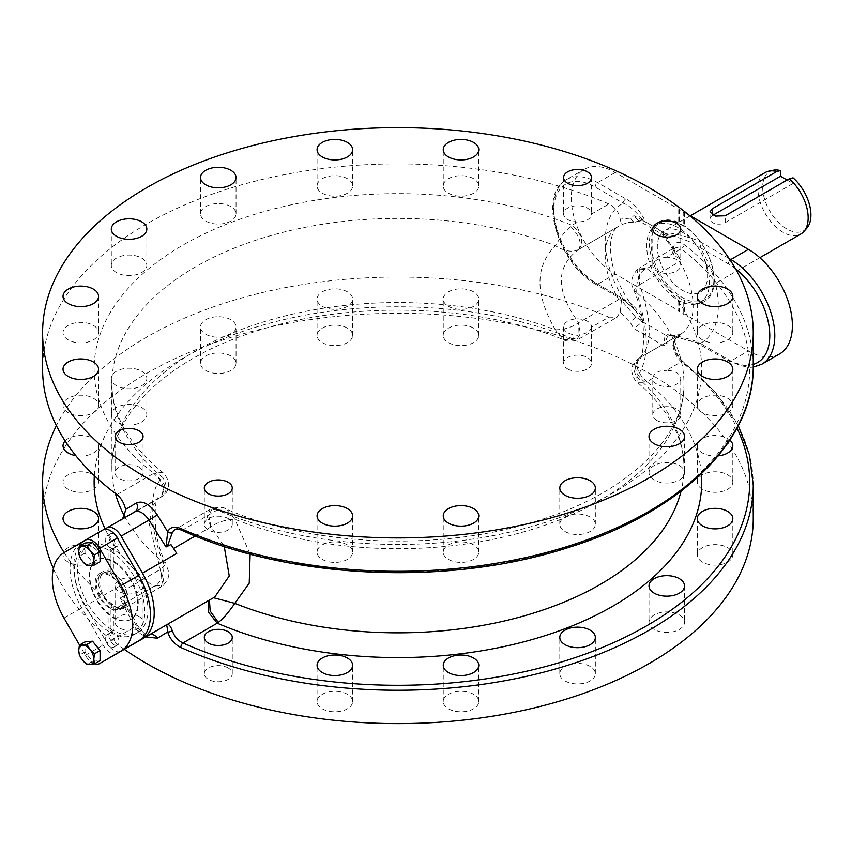<?xml version="1.0" encoding="UTF-8"?>
<svg xmlns="http://www.w3.org/2000/svg" width="852" height="852" viewBox="0 0 852 852"><rect width="100%" height="100%" fill="white"/><g stroke="black" fill="none" stroke-linecap="round" stroke-linejoin="round"><path stroke-width="0.64" stroke-dasharray="4.26 3.19" d="M753.253 366.147A355.327 205.14 0 0 0 684.124 244.567C678.543 240.807 674.933 241.936 673.293 247.964L666.36 238.666L663.591 232.809A355.327 205.14 0 0 0 633.888 215.662L630.736 218.101L620.203 219.156C619.021 212.318 615.261 207.26 608.935 203.99A355.327 205.14 180 0 0 146.672 223.98A355.327 205.14 0 0 0 42.6 369.044M181.529 530.157A3.557 1.768 114 0 0 182.978 529.816L217.217 510.039A303.802 175.395 0 0 0 609.851 494.724A303.802 175.395 0 0 0 646.892 268.529L645.156 269.424C639.053 272.331 636.252 280.084 636.742 292.673C649.458 332.525 649.458 360.566 636.742 376.797L637.307 382.303L645.156 382.346L646.892 381.675C636.923 372.825 634.602 364.826 639.927 357.68L680.354 334.431C674.358 339.501 671.908 343.388 672.995 346.093C674.262 352.653 677.01 357.904 681.27 361.834L666.413 370.407A13.983 8.073 0 0 1 676.669 372.771A13.983 8.073 0 0 1 680.759 378.48A13.983 8.073 0 0 1 672.132 385.935A13.983 8.073 0 0 1 656.892 384.188A13.983 8.073 0 0 1 652.792 378.48A13.983 8.073 0 0 1 652.792 378.267C653.75 373.091 658.287 370.471 666.413 370.407M684.124 244.567A3.557 2.332 -51.9 0 1 681.27 248.688L675.348 247.293L672.995 251.287C671.908 253.342 674.358 255.951 680.354 259.093L668.181 240.903L666.839 236.142L668.319 232.734C686.606 236.281 698.065 239.795 702.687 243.278A3.557 2.055 -60 0 0 700.174 247.623C696.159 244.013 685.2 239.497 667.308 234.076M645.156 382.346C634.591 373.89 632.748 365.721 639.628 357.861C652.44 346.796 652.44 322.407 639.628 284.696L639.788 267.826L675.348 247.293L674.038 249.913A3.557 2.481 -169.3 0 0 673.293 247.964L674.571 251.936L680.088 258.007M666.413 257.261C658.287 258.294 653.75 260.914 652.792 265.121A13.983 8.073 0 0 0 652.792 265.334A13.983 8.073 0 0 0 656.892 271.042A13.983 8.073 0 0 0 672.132 272.789A13.983 8.073 0 0 0 680.759 265.334A13.983 8.073 0 0 0 676.669 259.615A13.983 8.073 0 0 0 666.413 257.261L681.27 248.688A351.769 203.095 180 0 1 643.782 514.299A351.769 203.095 180 0 1 182.978 529.816L174.884 529.678L210.114 509.336L217.217 510.039L218.293 509.347L226.078 509.006L234.822 519.219L250.137 554.119M639.927 284.483L679.651 261.553L680.354 259.093M195.268 535.983L211.126 526.845C217.601 522.148 225.503 519.603 234.822 519.219A286.038 165.139 0 0 0 530.519 529.88A286.038 165.139 0 0 0 683.964 383.549A286.038 165.139 0 0 0 636.742 292.662L633.803 290.394L639.628 284.696L637.083 269.796L639.788 267.826L646.892 268.529L652.792 265.121M448.44 559.391A17.764 10.256 0 0 0 467.801 561.617A17.764 10.256 0 0 0 478.771 552.139A17.764 10.256 0 0 0 473.574 544.886A17.764 10.256 0 0 0 454.212 542.66A17.764 10.256 0 0 0 443.242 552.139A17.764 10.256 0 0 0 448.44 559.391M322.28 559.391A17.764 10.256 0 0 0 341.641 561.617A17.764 10.256 0 0 0 352.611 552.139A17.764 10.256 0 0 0 347.403 544.886A17.764 10.256 0 0 0 328.041 542.66A17.764 10.256 0 0 0 317.072 552.139A17.764 10.256 0 0 0 322.28 559.391M228.176 518.559A13.983 8.073 0 0 0 212.936 516.802A13.983 8.073 0 0 0 204.299 524.268A13.983 8.073 0 0 0 208.399 529.976A13.983 8.073 0 0 0 223.639 531.723A13.983 8.073 0 0 0 232.266 524.268A13.983 8.073 0 0 0 228.176 518.559M679.342 465.512A17.764 10.256 180 0 1 684.539 472.764A17.764 10.256 180 0 1 673.581 482.232A17.764 10.256 180 0 1 654.219 480.017A17.764 10.256 180 0 1 649.011 472.764A17.764 10.256 180 0 1 659.981 463.286A17.764 10.256 180 0 1 679.342 465.512M727.619 398.214A17.764 10.256 180 0 1 732.827 405.467A17.764 10.256 180 0 1 721.857 414.945A17.764 10.256 180 0 1 702.495 412.719A17.764 10.256 180 0 1 697.287 405.467A17.764 10.256 180 0 1 708.257 395.988A17.764 10.256 180 0 1 727.619 398.214M727.619 325.368A17.764 10.256 180 0 1 732.827 332.621A17.764 10.256 180 0 1 721.857 342.099A17.764 10.256 180 0 1 702.495 339.873A17.764 10.256 180 0 1 697.287 332.621A17.764 10.256 180 0 1 708.257 323.153A17.764 10.256 180 0 1 727.619 325.368M565.004 531.52A17.764 10.256 0 0 0 584.365 533.746A17.764 10.256 0 0 0 595.335 524.268A17.764 10.256 0 0 0 590.127 517.015A17.764 10.256 0 0 0 570.765 514.789A17.764 10.256 0 0 0 559.796 524.268A17.764 10.256 0 0 0 565.004 531.52M213.522 597.731L209.464 600.074M210.87 526.973L207.185 516.44L210.114 509.336L212.649 508.165L208.633 515.183L211.126 526.845L224.246 546.494M170.954 622.333L208.697 600.511M104.445 529.337L85.53 540.328A56.85 32.823 -120 0 0 85.53 605.857L106.894 642.941A14.218 8.211 -120 0 0 120.664 651.397M138.226 601.768A34.314 19.809 -120 0 0 120.388 566.186A34.314 19.809 -120 0 0 93.912 562.235A34.314 19.809 -120 0 0 89.79 577.305A34.314 19.809 -120 0 0 103.305 608.509A34.314 19.809 -120 0 0 127.608 620.597A34.314 19.809 -120 0 0 138.226 601.768M118.588 540.243A7.104 4.1 60 0 1 117.565 546.132A7.104 4.1 60 0 1 114.008 545.781A7.104 4.1 60 0 1 109.365 539.518A7.104 4.1 60 0 1 110.451 533.831A7.104 4.1 60 0 1 114.008 534.183A7.104 4.1 60 0 1 115.435 535.237M114.008 644.655A7.104 4.1 60 0 1 109.365 638.393A7.104 4.1 60 0 1 110.451 632.706A7.104 4.1 60 0 1 114.008 633.057A7.104 4.1 60 0 1 118.652 639.319A7.104 4.1 60 0 1 117.565 645.007A7.104 4.1 60 0 1 114.008 644.655M155.032 585.835L153.711 586.517L160.815 587.23L163.744 580.127L160.059 569.594L166.14 563.928L162.945 561.851C166.651 573.204 157.716 585.963 155.032 585.835L163.137 585.59L160.293 569.434L149.515 524.907L151.262 508.165L157.94 498.526L134.765 511.818A7.104 5.921 -120.2 0 1 134.754 511.828L85.53 540.328M119.855 520.508L124.541 517.782M145.83 636.891L136.426 626.113L125.606 605.325L123.231 608.924L163.137 585.59C172.594 573.939 167.908 572.256 166.14 563.928C149.015 531.712 156.512 492.222 158.035 498.463L122.55 519.294L160.059 497.643C166.172 490.922 164.053 482.828 153.711 473.371L162.711 472.359L162.945 477.716C168.014 486.417 167.13 493.01 160.293 497.504L161.294 497.004L164.564 485.022L155.032 472.828M124.541 595.537L119.812 586.069L124.541 595.537L119.844 598.253L134.754 626.848C139.206 634.282 143.956 637.019 148.994 635.07C147.407 636.7 143.551 633.505 137.428 625.496L106.894 642.941M136.426 626.113L137.428 625.496L125.127 602.066L119.844 598.253M123.231 608.924L116.926 607.753L153.711 586.517A303.802 175.395 180 0 1 105.115 528.943M591.544 327.179C590.596 331.385 586.059 334.005 577.922 335.049A13.983 8.073 180 0 1 567.677 332.685A13.983 8.073 180 0 1 563.577 326.976A13.983 8.073 180 0 1 572.214 319.511A13.983 8.073 180 0 1 587.454 321.257A13.983 8.073 180 0 1 591.554 326.976A13.983 8.073 180 0 1 591.544 327.179L608.935 317.136A355.327 205.14 180 0 0 146.672 337.136A355.327 205.14 0 0 0 56.381 425.617M64.156 552.554A355.327 205.14 0 0 0 116.926 607.753M124.296 649.331A355.327 205.14 180 0 1 53.399 568.646M42.6 518.453A355.327 205.14 180 0 1 146.672 373.4A355.327 205.14 180 0 1 533.906 328.925A355.327 205.14 180 0 1 753.253 518.453M565.004 680.929A17.764 10.256 0 0 0 584.365 683.155A17.764 10.256 0 0 0 595.335 673.676A17.764 10.256 0 0 0 590.127 666.424A17.764 10.256 0 0 0 570.765 664.198A17.764 10.256 0 0 0 559.796 673.676A17.764 10.256 0 0 0 565.004 680.929M448.44 708.8A17.764 10.256 0 0 0 467.801 711.026A17.764 10.256 0 0 0 478.771 701.547A17.764 10.256 0 0 0 473.574 694.295A17.764 10.256 0 0 0 454.212 692.08A17.764 10.256 0 0 0 443.242 701.547A17.764 10.256 0 0 0 448.44 708.8M322.28 708.8A17.764 10.256 0 0 0 341.641 711.026A17.764 10.256 0 0 0 352.611 701.547A17.764 10.256 0 0 0 347.403 694.295A17.764 10.256 0 0 0 328.041 692.08A17.764 10.256 0 0 0 317.072 701.547A17.764 10.256 0 0 0 322.28 708.8M228.176 667.968A13.983 8.073 0 0 0 212.936 666.221A13.983 8.073 0 0 0 204.299 673.676A13.983 8.073 0 0 0 208.399 679.385A13.983 8.073 0 0 0 223.639 681.142A13.983 8.073 0 0 0 232.266 673.676A13.983 8.073 0 0 0 228.176 667.968M679.342 614.92A17.764 10.256 180 0 1 684.539 622.173A17.764 10.256 180 0 1 673.581 631.651A17.764 10.256 180 0 1 654.219 629.426A17.764 10.256 180 0 1 649.011 622.173A17.764 10.256 180 0 1 659.981 612.694A17.764 10.256 180 0 1 679.342 614.92M727.619 547.623A17.764 10.256 180 0 1 732.827 554.876A17.764 10.256 180 0 1 721.857 564.354A17.764 10.256 180 0 1 702.495 562.128A17.764 10.256 180 0 1 697.287 554.876A17.764 10.256 180 0 1 708.257 545.397A17.764 10.256 180 0 1 727.619 547.623M727.619 474.788A17.764 10.256 180 0 1 732.827 482.04A17.764 10.256 180 0 1 721.857 491.519A17.764 10.256 180 0 1 702.495 489.293A17.764 10.256 180 0 1 697.287 482.04A17.764 10.256 180 0 1 708.257 472.562A17.764 10.256 180 0 1 727.619 474.788M656.892 420.451A13.983 8.073 180 0 1 652.792 414.743A13.983 8.073 180 0 1 661.429 407.288A13.983 8.073 180 0 1 676.669 409.035A13.983 8.073 180 0 1 680.759 414.743A13.983 8.073 180 0 1 672.132 422.198A13.983 8.073 180 0 1 656.892 420.451M116.511 421.996A17.764 10.256 180 0 1 111.303 414.743A17.764 10.256 180 0 1 122.273 405.264A17.764 10.256 180 0 1 141.634 407.49A17.764 10.256 180 0 1 146.842 414.743A17.764 10.256 180 0 1 135.873 424.221A17.764 10.256 180 0 1 116.511 421.996M68.235 489.293A17.764 10.256 180 0 1 63.027 482.04A17.764 10.256 180 0 1 73.996 472.562A17.764 10.256 180 0 1 93.358 474.788A17.764 10.256 180 0 1 98.555 482.04A17.764 10.256 180 0 1 87.596 491.519A17.764 10.256 180 0 1 68.235 489.293M68.235 562.128A17.764 10.256 180 0 1 63.027 554.876A17.764 10.256 180 0 1 73.996 545.397A17.764 10.256 180 0 1 93.358 547.623A17.764 10.256 180 0 1 98.555 554.876A17.764 10.256 180 0 1 87.596 564.354A17.764 10.256 180 0 1 68.235 562.128M138.961 616.465A13.983 8.073 180 0 1 143.061 622.173A13.983 8.073 180 0 1 134.424 629.628A13.983 8.073 180 0 1 119.184 627.881A13.983 8.073 180 0 1 115.084 622.173A13.983 8.073 180 0 1 123.721 614.707A13.983 8.073 180 0 1 138.961 616.465M230.849 355.987A17.764 10.256 0 0 0 211.488 353.761A17.764 10.256 0 0 0 200.518 363.24A17.764 10.256 0 0 0 205.726 370.492A17.764 10.256 0 0 0 225.077 372.718A17.764 10.256 0 0 0 236.047 363.24A17.764 10.256 0 0 0 230.849 355.987M347.403 328.105A17.764 10.256 0 0 0 328.041 325.89A17.764 10.256 0 0 0 317.072 335.358A17.764 10.256 0 0 0 322.28 342.61A17.764 10.256 0 0 0 341.641 344.836A17.764 10.256 0 0 0 352.611 335.358A17.764 10.256 0 0 0 347.403 328.105M473.574 328.105A17.764 10.256 0 0 0 454.212 325.89A17.764 10.256 0 0 0 443.242 335.358A17.764 10.256 0 0 0 448.44 342.61A17.764 10.256 0 0 0 467.801 344.836A17.764 10.256 0 0 0 478.771 335.358A17.764 10.256 0 0 0 473.574 328.105M567.677 368.948A13.983 8.073 0 0 0 582.917 370.695A13.983 8.073 0 0 0 591.554 363.24A13.983 8.073 0 0 0 587.454 357.531A13.983 8.073 0 0 0 572.214 355.774A13.983 8.073 0 0 0 563.577 363.24A13.983 8.073 0 0 0 567.677 368.948M608.935 317.136L617.008 317.285L620.203 311.981L630.736 323.185L633.888 328.819A355.327 205.14 180 0 1 663.591 345.955L666.36 343.75L673.293 343.984C674.89 352.121 678.501 358.628 684.124 363.516A3.557 2.332 128.1 0 0 683.464 361.94L683.464 361.94A3.557 2.332 128.1 0 0 681.27 361.834A351.769 203.095 0 0 1 736.98 428.087M718.14 455.873A17.764 10.256 180 0 1 702.495 453.03A17.764 10.256 180 0 1 697.287 445.777A17.764 10.256 180 0 1 708.257 436.299A17.764 10.256 180 0 1 727.619 438.524A17.764 10.256 180 0 1 729.834 440.079M679.747 334.687L639.628 357.861L680.269 334.41A62.185 35.901 60 0 1 679.651 334.751M639.788 357.765L639.628 357.861C632.919 362.334 631.96 368.639 636.753 376.797A286.038 165.139 180 0 1 683.964 467.684A286.038 165.139 180 0 1 681.057 491.167M702.687 344.815C698.065 341.343 686.616 337.829 668.319 334.272L667.308 334.783L700.174 343.367A3.557 2.055 120 0 0 700.908 344.996L700.908 344.996A3.557 2.055 120 0 0 702.687 344.815L730.835 361.067A62.185 35.901 -120 0 0 761.922 364.145M668.319 334.272L665.817 335.72L667.308 334.783L668.181 335.933L680.088 334.58C674.699 338.968 672.43 342.099 673.293 343.984A3.557 1.534 171.5 0 1 674.06 344.751L674.06 344.751A3.557 1.534 171.5 0 1 672.995 346.093M679.332 209.475L679.332 222.936A45.848 26.465 -120 0 0 654.986 225.226A45.848 26.465 -120 0 0 649.426 242.99A45.848 26.465 60 0 0 679.332 297.572L679.332 311.023L615.261 274.035A62.185 35.901 60 0 1 574.631 219.241A62.185 35.901 60 0 1 584.163 169.41A62.185 35.901 60 0 1 615.261 172.487L679.332 209.475L678.703 209.837L683.73 212.744L683.73 226.387A45.603 26.327 60 0 0 678.703 223.49L678.703 209.837M644.08 218.74L640.48 220.924L644.08 218.74C637.924 208.176 631.833 201.562 625.815 198.899L597.667 182.647A62.185 35.901 -120 0 0 566.58 179.559A62.185 35.901 -120 0 0 557.048 229.39A62.185 35.901 -120 0 0 597.667 284.185L625.815 300.437C631.833 303.11 637.924 309.723 644.08 320.277L633.888 328.819M666.839 236.142L665.817 234.172L668.319 232.734M683.73 212.744L684.348 212.382L688.767 214.928M678.703 223.49L679.332 222.936M779.516 353.995A62.185 35.901 60 0 1 748.418 350.917L684.348 313.919L683.73 314.281L678.703 311.385L678.703 297.731A45.603 26.327 60 0 0 683.73 300.639L683.73 314.281M679.332 311.023L678.703 311.385M683.73 300.639L684.348 300.468L684.348 313.919M684.348 212.382L684.348 225.833L683.73 226.387M695.669 304.079A44.41 25.645 60 0 1 663.346 287.412A44.41 25.645 60 0 1 646.668 245.749A44.41 25.645 60 0 1 652.057 228.538A44.41 25.645 60 0 1 655.859 225.407A44.41 25.645 60 0 1 690.088 237.314A44.41 25.645 60 0 1 709.482 282.012A44.41 25.645 60 0 1 700.28 302.343A44.41 25.645 60 0 1 695.669 304.079L700.003 303.195A45.848 26.465 60 0 0 714.253 280.414A45.848 26.465 -120 0 0 684.348 225.833M700.003 303.195A45.848 26.465 60 0 1 684.348 300.468M651.056 243.214A44.41 25.645 60 0 1 660.257 222.873A44.41 25.645 60 0 1 694.486 234.779A44.41 25.645 60 0 1 713.869 279.477A44.41 25.645 60 0 1 704.668 299.808A44.41 25.645 60 0 1 670.449 287.912A44.41 25.645 60 0 1 651.056 243.214M679.332 297.572L678.703 297.731M657.382 248.677A35.528 20.512 60 0 1 664.698 230.572A35.528 20.512 60 0 1 691.345 239.337A35.528 20.512 60 0 1 707.543 274.003A35.528 20.512 60 0 1 700.227 292.119A35.528 20.512 60 0 1 673.581 283.354A35.528 20.512 60 0 1 657.382 248.677M765.266 172.509A35.528 20.512 -120 0 0 757.961 190.614A35.528 20.512 60 0 0 774.148 225.29A35.528 20.512 60 0 0 800.805 234.044M806.78 228.24A34.101 19.692 60 0 1 769.75 210.945A34.101 19.692 60 0 1 773.286 170.24M787.11 180.049L793.063 183.478L793.063 177.823M713.124 215.119L712.655 215.396A8.882 5.133 0 0 0 710.057 219.017A8.882 5.133 0 0 0 715.542 223.756A8.882 5.133 0 0 0 725.222 222.649L793.063 183.478M664.89 336.423L663.591 345.955M635.56 222.074A7.104 5.048 -86 0 1 634.889 222.084L641.141 220.551L635.56 222.074L628.68 222.361L621.459 224.651L577.912 249.902L618.083 226.707A62.185 35.901 60 0 0 618.701 299.574L621.459 300.341L635.571 317.093L640.48 319.798L644.08 320.277M640.48 319.798L641.577 321.726M642.472 219.741C634.9 210.455 628.52 204.949 623.302 203.245L595.154 186.993A58.628 33.846 -120 0 0 553.704 210.934A58.628 33.846 -120 0 0 595.154 282.736L623.302 298.988A3.557 2.055 120 0 0 624.037 300.618L624.037 300.618A3.557 2.055 120 0 0 625.815 300.437M625.815 198.899A3.557 2.055 -60 0 0 623.302 203.245A79.95 46.157 60 0 0 623.302 298.988L635.155 310.139L642.472 320.448M665.817 234.172L662.962 234.715L637.775 220.167L641.577 220.178L640.48 220.924M662.962 234.715L663.591 232.809M637.775 220.167L633.888 215.662M668.181 240.903A7.104 2.556 -40.7 0 1 666.339 240.615A7.104 2.556 -40.7 0 1 666.36 238.666M628.68 222.361L634.889 222.084A7.104 5.048 -86 0 1 630.736 218.101M620.203 219.156L621.459 224.651M595.154 282.736A3.557 2.055 120 0 0 595.889 284.366L624.037 300.618L635.155 310.139C616.816 285.463 608.722 262.405 610.873 240.978C612.481 232.756 614.888 227.995 618.083 226.707A62.185 35.901 60 0 1 618.701 226.366L578.987 249.295C584.312 242.16 581.991 234.162 572.022 225.301L577.922 221.893C586.059 221.829 590.596 219.209 591.544 214.033L608.935 203.99M577.922 221.893A13.983 8.073 180 0 1 567.677 219.528A13.983 8.073 180 0 1 563.577 213.82A13.983 8.073 180 0 1 572.214 206.365A13.983 8.073 180 0 1 587.454 208.112A13.983 8.073 180 0 1 591.554 213.82A13.983 8.073 180 0 1 591.544 214.033M68.235 339.873A17.764 10.256 180 0 1 63.027 332.621A17.764 10.256 180 0 1 73.996 323.153A17.764 10.256 180 0 1 93.358 325.368A17.764 10.256 180 0 1 98.555 332.621A17.764 10.256 180 0 1 87.596 342.099A17.764 10.256 180 0 1 68.235 339.873M68.235 412.719A17.764 10.256 180 0 1 63.027 405.467A17.764 10.256 180 0 1 73.996 395.988A17.764 10.256 180 0 1 93.358 398.214A17.764 10.256 180 0 1 98.555 405.467A17.764 10.256 180 0 1 87.596 414.945A17.764 10.256 180 0 1 68.235 412.719M138.961 467.045A13.983 8.073 180 0 1 143.061 472.764A13.983 8.073 180 0 1 134.424 480.219A13.983 8.073 180 0 1 119.184 478.473A13.983 8.073 180 0 1 115.084 472.764A13.983 8.073 180 0 1 123.721 465.298A13.983 8.073 180 0 1 138.961 467.045M230.849 206.567A17.764 10.256 0 0 0 211.488 204.352A17.764 10.256 0 0 0 200.518 213.82A17.764 10.256 0 0 0 205.726 221.073A17.764 10.256 0 0 0 225.077 223.299A17.764 10.256 0 0 0 236.047 213.82A17.764 10.256 0 0 0 230.849 206.567M347.403 178.696A17.764 10.256 0 0 0 328.041 176.47A17.764 10.256 0 0 0 317.072 185.949A17.764 10.256 0 0 0 322.28 193.202A17.764 10.256 0 0 0 341.641 195.427A17.764 10.256 0 0 0 352.611 185.949A17.764 10.256 0 0 0 347.403 178.696M473.574 178.696A17.764 10.256 0 0 0 454.212 176.47A17.764 10.256 0 0 0 443.242 185.949A17.764 10.256 0 0 0 448.44 193.202A17.764 10.256 0 0 0 467.801 195.427A17.764 10.256 0 0 0 478.771 185.949A17.764 10.256 0 0 0 473.574 178.696M116.511 272.587A17.764 10.256 180 0 1 111.303 265.334A17.764 10.256 180 0 1 122.273 255.856A17.764 10.256 180 0 1 141.634 258.081A17.764 10.256 180 0 1 146.842 265.334A17.764 10.256 180 0 1 135.873 274.802A17.764 10.256 180 0 1 116.511 272.587M119.855 520.487L120.547 520.029M124.285 515.779A286.038 165.139 180 0 0 162.945 561.851C148.599 526.877 148.61 487.248 162.945 477.716A286.038 165.139 0 0 1 111.889 383.549L111.889 467.684A286.038 165.139 180 0 1 262.31 322.29A286.038 165.139 180 0 1 555.366 329.809C534.864 294.494 534.864 266.452 555.355 245.674C560.808 236.728 565.92 230.317 570.68 226.419L572.022 225.301A303.802 175.395 0 0 0 180.241 246.686A303.802 175.395 0 0 0 153.711 473.371L116.926 494.607M125.606 605.325L125.127 602.066M65.125 440.931A17.764 10.256 180 0 1 93.358 438.524A17.764 10.256 180 0 1 98.555 445.777A17.764 10.256 180 0 1 75.785 455.618M138.961 580.201A13.983 8.073 180 0 1 143.061 585.91A13.983 8.073 180 0 1 134.424 593.365A13.983 8.073 180 0 1 119.184 591.618A13.983 8.073 180 0 1 115.084 585.91A13.983 8.073 180 0 1 123.721 578.444A13.983 8.073 180 0 1 138.961 580.201M230.849 319.724A17.764 10.256 0 0 0 211.488 317.498A17.764 10.256 0 0 0 200.518 326.976A17.764 10.256 0 0 0 205.726 334.229A17.764 10.256 0 0 0 225.077 336.444A17.764 10.256 0 0 0 236.047 326.976A17.764 10.256 0 0 0 230.849 319.724M347.403 291.842A17.764 10.256 0 0 0 328.041 289.616A17.764 10.256 0 0 0 317.072 299.095A17.764 10.256 0 0 0 322.28 306.347A17.764 10.256 0 0 0 341.641 308.573A17.764 10.256 0 0 0 352.611 299.095A17.764 10.256 0 0 0 347.403 291.842M473.574 291.842A17.764 10.256 0 0 0 454.212 289.616A17.764 10.256 0 0 0 443.242 299.095A17.764 10.256 0 0 0 448.44 306.347A17.764 10.256 0 0 0 467.801 308.573A17.764 10.256 0 0 0 478.771 299.095A17.764 10.256 0 0 0 473.574 291.842M116.511 385.732A17.764 10.256 180 0 1 111.303 378.48A17.764 10.256 180 0 1 122.273 369.001A17.764 10.256 180 0 1 141.634 371.227A17.764 10.256 180 0 1 146.842 378.48A17.764 10.256 180 0 1 135.873 387.958A17.764 10.256 180 0 1 116.511 385.732M621.459 300.341L620.203 311.981M579.126 249.221L578.646 249.487C555.579 266.474 555.579 290.862 578.646 322.663L579.126 339.149L572.022 338.446L570.68 339.341L563.694 339.746L555.344 329.809M635.571 317.093A7.104 2.013 133 0 0 630.736 323.185M577.912 249.902L578.646 249.487C582.172 243.565 579.509 235.876 570.68 226.419M555.344 329.799C564.461 329.671 572.235 327.296 578.646 322.652L580.35 333.984L576.101 340.502L570.68 339.341M578.657 249.487C572.235 252.597 564.461 251.319 555.334 245.674A286.038 165.139 0 0 0 262.299 238.155A286.038 165.139 0 0 0 111.889 383.549C111.868 396.255 114.796 408.96 120.686 421.676C128.929 439.472 142.934 456.374 162.711 472.359C170.943 480.773 170.538 491.551 161.294 497.004L160.815 497.291M176.769 553.417L170.954 544.577M639.426 357.968C634.431 362.036 632.014 365.391 632.195 368.043C630.107 371.067 635.304 382.41 637.307 382.303C655.891 398.193 668.927 414.849 676.392 432.294C681.462 444.094 683.975 455.895 683.964 467.684L683.964 383.549C685.594 433.743 632.599 489.825 544.204 518.602C447.47 551.862 315.858 547.804 226.078 509.006C224.747 507.387 220.274 507.1 212.649 508.165L218.293 509.347M210.87 598.924L176.769 618.946M668.181 335.933A7.104 5.591 99.6 0 0 666.36 343.75M640.086 357.606L640.065 357.616C640.917 364.816 650.523 327.168 633.803 290.394C630.086 283.578 631.183 276.708 637.083 269.796L645.156 269.424M126.959 620.725A34.101 19.692 60 0 0 137.513 602.013A34.101 19.692 -120 0 0 119.791 566.655A34.101 19.692 -120 0 0 93.475 562.725A34.101 19.692 -120 0 0 89.375 577.699A34.101 19.692 60 0 0 102.815 608.711A34.101 19.692 60 0 0 126.959 620.725L127.608 620.597M123.221 606.784A19.543 11.278 60 0 0 127.236 596.826A19.543 11.278 -120 0 0 118.332 577.752A19.543 11.278 -120 0 0 103.678 572.938A19.543 11.278 -120 0 0 99.652 582.896A19.543 11.278 60 0 0 108.555 601.959A19.543 11.278 60 0 0 123.221 606.784L120.004 608.637A19.543 11.278 -120 0 0 124.019 598.679A19.543 11.278 -120 0 0 115.116 579.616A19.543 11.278 -120 0 0 100.461 574.791A19.543 11.278 -120 0 0 96.436 584.749A19.543 11.278 -120 0 0 105.339 603.823A19.543 11.278 -120 0 0 120.004 608.637M117.31 653.367A14.218 8.211 60 0 1 103.092 645.092L81.686 607.817A56.85 32.823 60 0 1 81.686 542.436L103.092 529.869M110.227 646.838A7.104 4.1 60 0 1 105.584 640.576A7.104 4.1 60 0 1 106.681 634.878A7.104 4.1 60 0 1 110.227 635.241A7.104 4.1 60 0 1 114.871 641.503A7.104 4.1 60 0 1 113.785 647.19A7.104 4.1 60 0 1 110.227 646.838M110.227 547.964A7.104 4.1 60 0 1 105.584 541.702A7.104 4.1 60 0 1 106.681 536.014A7.104 4.1 60 0 1 110.227 536.366A7.104 4.1 60 0 1 114.871 542.628A7.104 4.1 60 0 1 113.785 548.315A7.104 4.1 60 0 1 110.227 547.964M110.227 632.322A49.746 28.723 -120 0 0 134.478 634.431A49.746 28.723 -120 0 0 142.22 594.973A49.746 28.723 -120 0 0 110.227 551.106L110.227 575.036A20.427 11.8 -120 0 1 123.583 593.035A20.427 11.8 -120 0 1 120.441 609.414A20.427 11.8 -120 0 1 110.227 608.403L110.227 632.322L113.391 630.501A49.746 28.723 -120 0 0 137.63 632.61A49.746 28.723 -120 0 0 145.373 593.152A49.746 28.723 -120 0 0 113.391 549.284L110.227 551.106M108.971 631.598A49.746 28.723 60 0 1 76.989 587.731A49.746 28.723 60 0 1 84.731 548.273A49.746 28.723 60 0 1 108.971 550.381L108.971 574.323A20.427 11.8 -120 0 0 99.386 573.662A20.427 11.8 -120 0 0 96.138 589.627A20.427 11.8 -120 0 0 108.971 607.657L108.971 631.598L112.134 629.777L112.134 605.836L108.971 607.657M94.593 663.793A14.218 8.211 60 0 1 85.402 655.305L79.513 645.039M85.008 543.001L85.008 553.054L92.538 562.427L100.078 561.756M85.008 641.875L85.008 651.918L92.538 661.301L100.078 660.63M85.008 553.054L79.406 556.281M92.538 562.427L86.947 565.653M85.008 651.918L79.406 655.156M92.538 661.301L86.947 664.528M113.391 549.284L113.391 573.215L110.227 575.036M113.391 573.215A20.427 11.8 60 0 1 126.735 591.213A20.427 11.8 60 0 1 123.604 607.593A20.427 11.8 60 0 1 113.391 606.581L110.227 608.403M113.391 606.581L113.391 630.501M112.134 605.836A20.427 11.8 60 0 1 99.29 587.805A20.427 11.8 60 0 1 102.538 571.841A20.427 11.8 60 0 1 112.134 572.501L112.134 548.56L108.971 550.381M112.134 548.56A49.746 28.723 -120 0 0 87.884 546.452A49.746 28.723 -120 0 0 80.141 585.91A49.746 28.723 -120 0 0 112.134 629.777M112.134 572.501L108.971 574.323M662.749 234.449L674.571 251.936L674.038 249.913A3.557 2.481 -169.3 0 1 672.995 251.287M122.55 591.245L160.059 569.594M119.812 586.069L85.53 605.857M684.124 363.516A355.327 205.14 180 0 1 753.253 485.097M652.792 378.267L646.892 381.675A303.802 175.395 180 0 1 701.377 473.818M679.651 261.553A62.185 35.901 60 0 1 680.269 334.41L679.875 334.623M735.489 268.742A58.628 33.846 -120 0 0 728.322 263.875L700.174 247.623A79.95 46.157 60 0 1 700.174 343.367L728.322 359.619A3.557 2.055 120 0 0 729.056 361.248A3.557 2.055 120 0 0 730.835 361.067L748.418 350.917M615.261 172.487L597.667 182.647A3.557 2.055 -60 0 0 595.154 186.993M666.04 234.055A362.43 209.251 0 0 0 641.79 220.05M729.195 258.571L702.687 243.278M615.261 274.035L597.667 284.185A3.557 2.055 120 0 1 595.889 284.366C558.795 264.802 536.866 194.618 566.58 179.559L584.163 169.41M641.79 321.598A362.43 209.251 180 0 1 666.04 335.592M725.222 222.649L725.222 215.78M712.655 215.396L712.655 214.864M728.322 263.875A3.557 2.055 -60 0 1 730.153 260.03M728.322 359.619A58.628 33.846 -120 0 0 753.253 364.39M94.338 475.64A303.802 175.395 180 0 1 262.618 325.155A303.802 175.395 180 0 1 572.022 338.446L577.922 335.049M618.701 299.574L578.987 322.503M115.393 493.446A286.038 165.139 180 0 1 111.889 467.684C110.259 417.491 163.264 361.408 251.681 332.631C346.231 300.181 474.159 303.163 563.694 339.746C565.6 341.279 569.732 341.535 576.101 340.502L617.008 317.285M85.402 655.305L103.092 645.092M63.996 618.03L81.686 607.817M63.996 552.65L81.686 542.436M652.792 265.334L652.792 229.06M595.335 524.268L595.335 488.004M559.796 524.268L559.796 488.004M478.771 552.139L478.771 515.875M443.242 552.139L443.242 515.875M352.611 552.139L352.611 515.875M317.072 552.139L317.072 515.875M204.299 524.268L204.299 488.004M232.266 524.268L232.266 488.004M684.539 436.49L684.539 472.764M649.011 436.49L649.011 472.764M732.827 369.204L732.827 405.467M697.287 369.204L697.287 405.467M732.827 296.358L732.827 332.621M697.287 296.358L697.287 332.621M680.759 265.334L680.759 229.06M680.375 334.442C674.283 341.066 672.175 344.506 674.06 344.751C675.54 352.025 678.671 357.755 683.464 361.94L715.584 392.335L738.279 425.617M595.335 673.676L595.335 637.413M559.796 673.676L559.796 637.413M478.771 701.547L478.771 665.284M443.242 701.547L443.242 665.284M352.611 701.547L352.611 665.284M317.072 701.547L317.072 665.284M204.299 673.676L204.299 637.413M232.266 673.676L232.266 637.413M684.539 585.91L684.539 622.173M649.011 585.91L649.011 622.173M732.827 518.612L732.827 554.876M697.287 518.612L697.287 554.876M732.827 445.777L732.827 482.04M697.287 445.777L697.287 482.04M652.792 414.743L652.792 378.48M753.243 367.105L750.761 367.34L729.056 361.248L696.553 342.781L670.545 335.39L678.661 335.145M652.057 228.538L654.986 225.226M655.859 225.407L660.257 222.873M700.28 302.343L704.668 299.808M690.28 215.801L664.698 230.572M759.835 257.698L700.227 292.119M710.057 219.017L710.057 211.701M591.554 177.557L591.554 213.82M111.303 229.06L111.303 265.334M146.842 229.06L146.842 265.334M63.027 296.358L63.027 332.621M98.555 296.358L98.555 332.621M63.027 369.204L63.027 405.467M98.555 369.204L98.555 405.467M143.061 436.49L143.061 472.764M115.084 436.49L115.084 472.764M200.518 213.82L200.518 177.557M236.047 213.82L236.047 177.557M317.072 185.949L317.072 149.686M352.611 185.949L352.611 149.686M443.242 185.949L443.242 149.686M478.771 185.949L478.771 149.686M111.303 378.48L111.303 414.743M146.842 378.48L146.842 414.743M63.027 445.777L63.027 482.04M98.555 445.777L98.555 482.04M63.027 518.612L63.027 554.876M98.555 518.612L98.555 554.876M143.061 585.91L143.061 622.173M115.084 585.91L115.084 622.173M200.518 363.24L200.518 326.976M236.047 363.24L236.047 326.976M317.072 335.358L317.072 299.095M352.611 335.358L352.611 299.095M443.242 335.358L443.242 299.095M478.771 335.358L478.771 299.095M591.554 326.976L591.554 363.24M563.577 326.976L563.577 363.24M563.577 177.557L563.577 213.82M680.759 414.743L680.759 378.48M103.678 572.938L100.461 574.791M106.681 634.878L110.451 632.706M113.785 647.19L117.565 645.007M106.681 536.014L110.451 533.831M113.785 548.315L117.565 546.132M137.63 632.61L134.478 634.431M123.604 607.593L120.441 609.414M87.884 546.452L84.731 548.273M102.538 571.841L99.386 573.662"/><path stroke-width="1.28" d="M146.672 187.717A355.327 205.14 180 0 1 533.906 143.253A355.327 205.14 180 0 1 753.253 332.781A355.327 205.14 180 0 1 649.181 477.834A355.327 205.14 180 0 1 261.947 522.308A355.327 205.14 180 0 1 42.6 332.781A355.327 205.14 180 0 1 146.672 187.717M565.004 495.257A17.764 10.256 0 0 0 584.365 497.472A17.764 10.256 0 0 0 595.335 488.004A17.764 10.256 0 0 0 590.127 480.741A17.764 10.256 0 0 0 570.765 478.526A17.764 10.256 0 0 0 559.796 488.004A17.764 10.256 0 0 0 565.004 495.257M448.44 523.128A17.764 10.256 0 0 0 467.801 525.354A17.764 10.256 0 0 0 478.771 515.875A17.764 10.256 0 0 0 473.574 508.623A17.764 10.256 0 0 0 454.212 506.397A17.764 10.256 0 0 0 443.242 515.875A17.764 10.256 0 0 0 448.44 523.128M322.28 523.128A17.764 10.256 0 0 0 341.641 525.354A17.764 10.256 0 0 0 352.611 515.875A17.764 10.256 0 0 0 347.403 508.623A17.764 10.256 0 0 0 328.041 506.397A17.764 10.256 0 0 0 317.072 515.875A17.764 10.256 0 0 0 322.28 523.128M228.176 482.285A13.983 8.073 0 0 0 212.936 480.539A13.983 8.073 0 0 0 204.299 488.004A13.983 8.073 0 0 0 208.399 493.713A13.983 8.073 0 0 0 223.639 495.459A13.983 8.073 0 0 0 232.266 488.004A13.983 8.073 0 0 0 228.176 482.285M679.342 429.238A17.764 10.256 180 0 1 684.539 436.49A17.764 10.256 180 0 1 673.581 445.969A17.764 10.256 180 0 1 654.219 443.743A17.764 10.256 180 0 1 649.011 436.49A17.764 10.256 180 0 1 659.981 427.022A17.764 10.256 180 0 1 679.342 429.238M727.619 361.951A17.764 10.256 180 0 1 732.827 369.204A17.764 10.256 180 0 1 721.857 378.671A17.764 10.256 180 0 1 702.495 376.456A17.764 10.256 180 0 1 697.287 369.204A17.764 10.256 180 0 1 708.257 359.725A17.764 10.256 180 0 1 727.619 361.951M727.619 289.105A17.764 10.256 180 0 1 732.827 296.358A17.764 10.256 180 0 1 721.857 305.836A17.764 10.256 180 0 1 702.495 303.61A17.764 10.256 180 0 1 697.287 296.358A17.764 10.256 180 0 1 708.257 286.879A17.764 10.256 180 0 1 727.619 289.105M656.892 234.769A13.983 8.073 180 0 1 652.792 229.06A13.983 8.073 180 0 1 661.429 221.605A13.983 8.073 180 0 1 676.669 223.352A13.983 8.073 180 0 1 680.759 229.06A13.983 8.073 180 0 1 672.132 236.526A13.983 8.073 180 0 1 656.892 234.769M116.511 236.313A17.764 10.256 180 0 1 111.303 229.06A17.764 10.256 180 0 1 122.273 219.592A17.764 10.256 180 0 1 141.634 221.808A17.764 10.256 180 0 1 146.842 229.06A17.764 10.256 180 0 1 135.873 238.539A17.764 10.256 180 0 1 116.511 236.313M68.235 303.61A17.764 10.256 180 0 1 63.027 296.358A17.764 10.256 180 0 1 73.996 286.879A17.764 10.256 180 0 1 93.358 289.105A17.764 10.256 180 0 1 98.555 296.358A17.764 10.256 180 0 1 87.596 305.836A17.764 10.256 180 0 1 68.235 303.61M68.235 376.456A17.764 10.256 180 0 1 63.027 369.204A17.764 10.256 180 0 1 73.996 359.725A17.764 10.256 180 0 1 93.358 361.951A17.764 10.256 180 0 1 98.555 369.204A17.764 10.256 180 0 1 87.596 378.671A17.764 10.256 180 0 1 68.235 376.456M138.961 430.782A13.983 8.073 180 0 1 143.061 436.49A13.983 8.073 180 0 1 134.424 443.956A13.983 8.073 180 0 1 119.184 442.199A13.983 8.073 180 0 1 115.084 436.49A13.983 8.073 180 0 1 123.721 429.035A13.983 8.073 180 0 1 138.961 430.782M230.849 170.304A17.764 10.256 0 0 0 211.488 168.078A17.764 10.256 0 0 0 200.518 177.557A17.764 10.256 0 0 0 205.726 184.809A17.764 10.256 0 0 0 225.077 187.035A17.764 10.256 0 0 0 236.047 177.557A17.764 10.256 0 0 0 230.849 170.304M347.403 142.433A17.764 10.256 0 0 0 328.041 140.207A17.764 10.256 0 0 0 317.072 149.686A17.764 10.256 0 0 0 322.28 156.938A17.764 10.256 0 0 0 341.641 159.164A17.764 10.256 0 0 0 352.611 149.686A17.764 10.256 0 0 0 347.403 142.433M473.574 142.433A17.764 10.256 0 0 0 454.212 140.207A17.764 10.256 0 0 0 443.242 149.686A17.764 10.256 0 0 0 448.44 156.938A17.764 10.256 0 0 0 467.801 159.164A17.764 10.256 0 0 0 478.771 149.686A17.764 10.256 0 0 0 473.574 142.433M567.677 183.265A13.983 8.073 0 0 0 582.917 185.022A13.983 8.073 0 0 0 591.554 177.557A13.983 8.073 0 0 0 587.454 171.848A13.983 8.073 0 0 0 572.214 170.102A13.983 8.073 0 0 0 563.577 177.557A13.983 8.073 0 0 0 567.677 183.265M42.6 332.781L42.6 369.044A355.327 205.14 0 0 0 116.926 494.607C121.282 498.154 124.168 503.106 125.606 509.464L136.426 502.904A7.104 5.921 -120.2 0 1 134.765 511.818L106.905 527.91A14.218 8.211 -120 0 0 106.894 527.91L104.445 529.337M120.664 651.397A14.218 8.211 -120 0 0 121.112 651.162A14.218 8.211 -120 0 0 121.133 651.162L142.486 638.744A56.85 32.823 -120 0 0 142.486 573.204L176.769 553.417L170.954 544.577L166.034 546.963L167.695 531.776L157.364 514.991C150.09 504.352 143.115 500.316 136.426 502.904M167.216 546.739L172.349 532.596A3.557 2.588 23.2 0 1 167.695 531.776C170.07 527.079 174.436 525.993 180.805 528.538A3.557 1.768 114 0 0 181.529 530.157L181.529 530.157C289.456 579.413 447.481 586.634 567.368 547.847C679.726 513.287 754.339 441.293 753.253 366.147A355.327 205.14 0 0 1 649.181 511.2A355.327 205.14 0 0 1 180.805 528.538M250.137 554.119L249.221 583.205L234.822 603.344L213.522 597.731M224.246 546.494L229.252 575.984L214.789 596.996L142.486 638.744M209.464 600.074L210.156 610.99L218.282 622.365C222.628 619.329 228.144 612.993 234.822 603.354M208.697 600.511L208.431 612.141L217.217 623.185L218.282 622.365M738.279 425.617L749.483 455L753.253 485.097A355.327 205.14 180 0 1 649.181 630.15A355.327 205.14 180 0 1 180.805 647.488A3.557 1.768 -66 0 1 182.978 642.962C177.802 640.491 174.266 636.423 172.349 630.746C170.56 626.124 168.856 624.037 167.216 624.484L176.769 618.946M145.83 636.891L157.364 638.201A7.104 5.676 59.8 0 0 148.994 635.07L167.216 624.484M142.486 573.204L121.133 536.132A14.218 8.211 -120 0 0 106.905 527.91L134.754 511.828C139.206 510.22 143.956 512.957 148.994 520.05L157.364 514.991M115.435 535.237A7.104 4.1 60 0 1 118.588 540.243M180.805 647.488C174.426 644.24 170.059 639.064 167.695 631.971A3.557 1.257 -16.8 0 0 172.349 630.746M157.364 638.201L167.695 631.971C167.024 625.613 166.47 623.344 166.034 625.166M56.381 425.617A355.327 205.14 0 0 0 42.6 482.189A355.327 205.14 0 0 0 64.156 552.554M753.253 485.097L753.253 518.453A355.327 205.14 180 0 1 649.181 663.516A355.327 205.14 180 0 1 124.296 649.331M53.399 568.646A355.327 205.14 180 0 1 42.6 518.453L42.6 482.189M448.44 672.537A17.764 10.256 0 0 0 467.801 674.763A17.764 10.256 0 0 0 478.771 665.284A17.764 10.256 0 0 0 473.574 658.032A17.764 10.256 0 0 0 454.212 655.806A17.764 10.256 0 0 0 443.242 665.284A17.764 10.256 0 0 0 448.44 672.537M322.28 672.537A17.764 10.256 0 0 0 341.641 674.763A17.764 10.256 0 0 0 352.611 665.284A17.764 10.256 0 0 0 347.403 658.032A17.764 10.256 0 0 0 328.041 655.806A17.764 10.256 0 0 0 317.072 665.284A17.764 10.256 0 0 0 322.28 672.537M228.176 631.705A13.983 8.073 0 0 0 212.936 629.947A13.983 8.073 0 0 0 204.299 637.413A13.983 8.073 0 0 0 208.399 643.122A13.983 8.073 0 0 0 223.639 644.868A13.983 8.073 0 0 0 232.266 637.413A13.983 8.073 0 0 0 228.176 631.705M679.342 578.657A17.764 10.256 180 0 1 684.539 585.91A17.764 10.256 180 0 1 673.581 595.388A17.764 10.256 180 0 1 654.219 593.162A17.764 10.256 180 0 1 649.011 585.91A17.764 10.256 180 0 1 659.981 576.431A17.764 10.256 180 0 1 679.342 578.657M727.619 511.36A17.764 10.256 180 0 1 732.827 518.612A17.764 10.256 180 0 1 721.857 528.091A17.764 10.256 180 0 1 702.495 525.865A17.764 10.256 180 0 1 697.287 518.612A17.764 10.256 180 0 1 708.257 509.134A17.764 10.256 180 0 1 727.619 511.36M729.834 440.079A17.764 10.256 180 0 1 732.827 445.777A17.764 10.256 180 0 1 718.14 455.873M565.004 644.666A17.764 10.256 0 0 0 584.365 646.892A17.764 10.256 0 0 0 595.335 637.413A17.764 10.256 0 0 0 590.127 630.161A17.764 10.256 0 0 0 570.765 627.935A17.764 10.256 0 0 0 559.796 637.413A17.764 10.256 0 0 0 565.004 644.666M688.767 214.928L748.418 249.37A62.185 35.901 60 0 1 789.048 304.164A62.185 35.901 60 0 1 779.516 353.995L761.922 364.145A62.185 35.901 -120 0 0 771.454 314.324A62.185 35.901 -120 0 0 730.835 259.53L729.195 258.571M789.293 178.792L793.063 177.823A34.101 19.692 60 0 1 806.78 228.24L803.841 231.552A35.528 20.512 60 0 0 808.111 215.939A35.528 20.512 -120 0 0 789.293 178.792L725.222 215.78L715.52 216.099L710.057 211.701L712.655 208.548L776.726 171.55A35.528 20.512 -120 0 0 768.951 171.124A35.528 20.512 -120 0 0 765.266 172.509L690.28 215.801M803.841 231.552A35.528 20.512 60 0 1 800.805 234.044L759.835 257.698M776.726 171.55L780.496 170.581L780.496 176.226L787.11 180.049M768.951 171.124L773.286 170.24A34.101 19.692 60 0 1 780.496 170.581M780.496 176.226L713.124 215.119M119.844 520.497C122.294 520.125 124.211 516.44 125.606 509.464M75.785 455.618A17.764 10.256 180 0 1 68.235 453.03A17.764 10.256 180 0 1 63.027 445.777A17.764 10.256 180 0 1 65.125 440.931M68.235 525.865A17.764 10.256 180 0 1 63.027 518.612A17.764 10.256 180 0 1 73.996 509.134A17.764 10.256 180 0 1 93.358 511.36A17.764 10.256 180 0 1 98.555 518.612A17.764 10.256 180 0 1 87.596 528.091A17.764 10.256 180 0 1 68.235 525.865M166.034 546.963L148.994 520.05L121.133 536.132M172.349 532.596L174.884 529.678C175.736 528.666 177.951 528.836 181.529 530.157M85.466 540.051L103.092 529.869A14.218 8.211 60 0 1 103.124 529.859A14.218 8.211 60 0 1 117.363 538.113L138.769 575.388A56.85 32.823 60 0 1 138.769 640.768L117.363 653.335A14.218 8.211 60 0 1 117.342 653.346A14.218 8.211 60 0 1 117.31 653.367M79.513 645.039L63.996 618.03A56.85 32.823 60 0 1 63.996 552.65L85.402 540.083A14.218 8.211 60 0 1 85.434 540.072A14.218 8.211 60 0 1 99.673 548.326L121.08 585.601A56.85 32.823 60 0 1 121.08 650.981L99.673 663.538A14.218 8.211 60 0 1 99.652 663.559A14.218 8.211 60 0 1 94.593 663.793M94.487 564.982L100.078 561.756L100.078 551.702L92.538 542.33L85.008 543.001L79.406 546.228L86.947 545.557L90.035 550.637L94.487 554.94L93.805 560.35L94.487 564.982L86.947 565.653L82.506 561.361L79.406 556.281L78.735 551.649L79.406 546.228M94.487 663.857L100.078 660.63L100.078 650.577L92.538 641.205L85.008 641.875L79.406 645.102L86.947 644.432L90.035 649.512L94.487 653.803L93.805 659.224L94.487 663.857L86.947 664.528L82.506 660.236L79.406 655.156L78.735 650.523L79.406 645.102M92.538 542.33L86.947 545.557M100.078 551.702L94.487 554.94M90.035 565.707A10.661 6.156 60 0 1 82.506 561.361A10.661 6.156 60 0 1 78.735 551.649A10.661 6.156 60 0 1 82.506 546.281A10.661 6.156 60 0 1 90.035 550.637A10.661 6.156 60 0 1 93.805 560.35A10.661 6.156 60 0 1 90.035 565.707M92.538 641.205L86.947 644.432M100.078 650.577L94.487 653.803M90.035 664.581A10.661 6.156 60 0 1 82.506 660.236A10.661 6.156 60 0 1 78.735 650.523A10.661 6.156 60 0 1 82.506 645.156A10.661 6.156 60 0 1 90.035 649.512A10.661 6.156 60 0 1 93.805 659.224A10.661 6.156 60 0 1 90.035 664.581M681.057 491.167A286.038 165.139 180 0 1 234.822 603.344M701.377 473.818A303.802 175.395 180 0 1 541.105 636.891A303.802 175.395 180 0 1 217.217 623.185L182.978 642.962A351.769 203.095 0 0 0 594.089 650.779A351.769 203.095 0 0 0 736.98 428.087M121.133 651.162L148.994 635.07L121.112 651.162M748.418 249.37L730.835 259.53A3.557 2.055 -60 0 0 730.153 260.03M712.655 214.864L712.655 208.548M753.253 364.39A58.628 33.846 -120 0 0 768.632 323.845A58.628 33.846 -120 0 0 735.489 268.742M105.115 528.943A303.802 175.395 180 0 1 94.338 475.64M124.285 515.779A286.038 165.139 180 0 1 115.393 493.446M173.531 548.528L195.268 535.983M99.673 548.326L117.363 538.113M121.08 585.601L138.769 575.388M121.08 650.981L138.769 640.768M99.673 663.538L117.363 653.335L99.652 663.559M753.253 332.781L753.253 366.147M753.243 367.105L761.922 364.145M85.434 540.072L103.124 529.859"/></g></svg>

